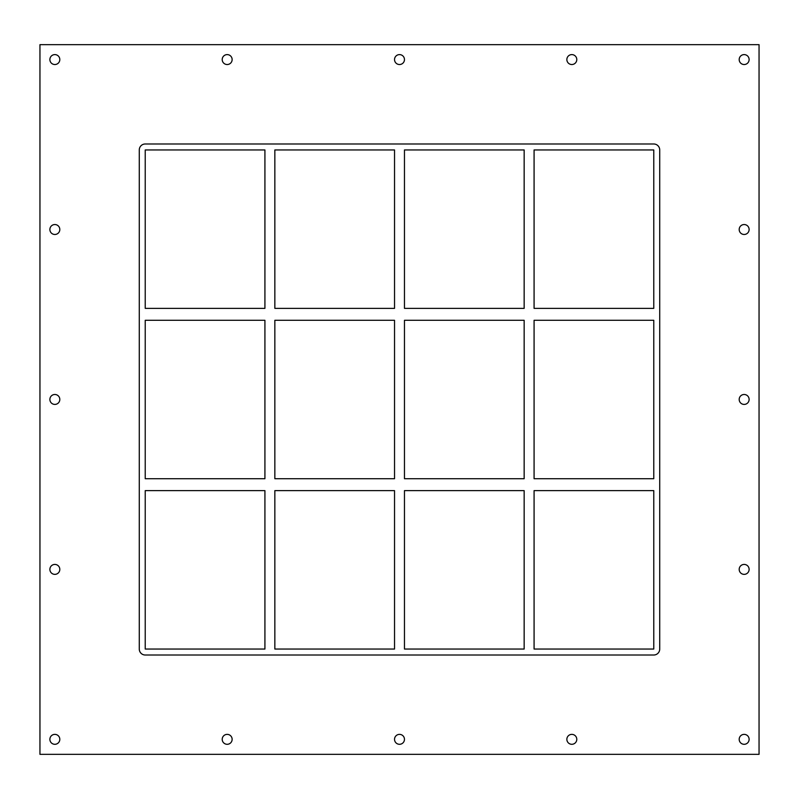 <?xml version="1.0" encoding="UTF-8"?>
<svg xmlns="http://www.w3.org/2000/svg" width="799" height="799" viewBox="0 0 799 799"><rect width="100%" height="100%" fill="white"/><g stroke="black" fill="none" stroke-linecap="round" stroke-linejoin="round"><path stroke-width="1.2" d="M49.878 59.565A4.964 4.964 0 0 1 54.851 54.602A4.964 4.964 0 0 1 59.815 59.565A4.964 4.964 0 0 1 54.851 64.529A4.964 4.964 0 0 1 49.878 59.565M739.185 229.513A4.964 4.964 0 0 1 744.149 224.539A4.964 4.964 0 0 1 749.122 229.513A4.964 4.964 0 0 1 744.149 234.477A4.964 4.964 0 0 1 739.185 229.513M49.878 229.513A4.964 4.964 0 0 1 54.851 224.539A4.964 4.964 0 0 1 59.815 229.513A4.964 4.964 0 0 1 54.851 234.477A4.964 4.964 0 0 1 49.878 229.513M739.185 399.45A4.964 4.964 0 0 1 744.149 394.486A4.964 4.964 0 0 1 749.122 399.45A4.964 4.964 0 0 1 744.149 404.414A4.964 4.964 0 0 1 739.185 399.45M49.878 399.45A4.964 4.964 0 0 1 54.851 394.486A4.964 4.964 0 0 1 59.815 399.45A4.964 4.964 0 0 1 54.851 404.414A4.964 4.964 0 0 1 49.878 399.45M739.185 569.387A4.964 4.964 0 0 1 744.149 564.424A4.964 4.964 0 0 1 749.122 569.387A4.964 4.964 0 0 1 744.149 574.361A4.964 4.964 0 0 1 739.185 569.387M49.878 569.387A4.964 4.964 0 0 1 54.851 564.424A4.964 4.964 0 0 1 59.815 569.387A4.964 4.964 0 0 1 54.851 574.361A4.964 4.964 0 0 1 49.878 569.387M222.212 739.335A4.964 4.964 0 0 1 227.176 734.371A4.964 4.964 0 0 1 232.139 739.335A4.964 4.964 0 0 1 227.176 744.298A4.964 4.964 0 0 1 222.212 739.335M222.212 59.565A4.964 4.964 0 0 1 227.176 54.602A4.964 4.964 0 0 1 232.139 59.565A4.964 4.964 0 0 1 227.176 64.529A4.964 4.964 0 0 1 222.212 59.565M394.536 739.335A4.964 4.964 0 0 1 399.5 734.371A4.964 4.964 0 0 1 404.464 739.335A4.964 4.964 0 0 1 399.5 744.298A4.964 4.964 0 0 1 394.536 739.335M394.536 59.565A4.964 4.964 0 0 1 399.5 54.602A4.964 4.964 0 0 1 404.464 59.565A4.964 4.964 0 0 1 399.5 64.529A4.964 4.964 0 0 1 394.536 59.565M566.861 739.335A4.964 4.964 0 0 1 571.824 734.371A4.964 4.964 0 0 1 576.788 739.335A4.964 4.964 0 0 1 571.824 744.298A4.964 4.964 0 0 1 566.861 739.335M566.861 59.565A4.964 4.964 0 0 1 571.824 54.602A4.964 4.964 0 0 1 576.788 59.565A4.964 4.964 0 0 1 571.824 64.529A4.964 4.964 0 0 1 566.861 59.565M739.185 59.565A4.964 4.964 0 0 1 744.149 54.602A4.964 4.964 0 0 1 749.122 59.565A4.964 4.964 0 0 1 744.149 64.529A4.964 4.964 0 0 1 739.185 59.565M49.878 739.335A4.964 4.964 0 0 1 54.851 734.371A4.964 4.964 0 0 1 59.815 739.335A4.964 4.964 0 0 1 54.851 744.298A4.964 4.964 0 0 1 49.878 739.335M739.185 739.335A4.964 4.964 0 0 1 744.149 734.371A4.964 4.964 0 0 1 749.122 739.335A4.964 4.964 0 0 1 744.149 744.298A4.964 4.964 0 0 1 739.185 739.335M264.918 478.711L145.228 478.711L145.228 320.289L264.918 320.289L264.918 478.711M394.536 478.711L274.846 478.711L274.846 320.289L394.536 320.289L394.536 478.711M653.772 478.711L534.082 478.711L534.082 320.289L653.772 320.289L653.772 478.711M524.154 478.711L404.464 478.711L404.464 320.289L524.154 320.289L524.154 478.711M145.228 490.626L264.918 490.626L264.918 649.048L145.228 649.048L145.228 490.626M534.082 490.626L653.772 490.626L653.772 649.048L534.082 649.048L534.082 490.626M274.846 490.626L394.536 490.626L394.536 649.048L274.846 649.048L274.846 490.626M404.464 490.626L524.154 490.626L524.154 649.048L404.464 649.048L404.464 490.626M653.772 143.99A5.963 5.963 0 0 1 659.724 149.952L659.724 649.048A5.963 5.963 0 0 1 653.772 655.01L145.228 655.01A5.963 5.963 0 0 1 139.276 649.048L139.276 149.952A5.963 5.963 0 0 1 145.228 143.99L653.772 143.99M145.228 308.374L145.228 149.952L264.918 149.952L264.918 308.374L145.228 308.374M394.536 149.952L394.536 308.374L274.846 308.374L274.846 149.952L394.536 149.952M524.154 149.952L524.154 308.374L404.464 308.374L404.464 149.952L524.154 149.952M534.082 149.952L653.772 149.952L653.772 308.374L534.082 308.374L534.082 149.952M39.95 754.336L759.05 754.336L759.05 44.664L39.95 44.664L39.95 754.336"/></g></svg>
